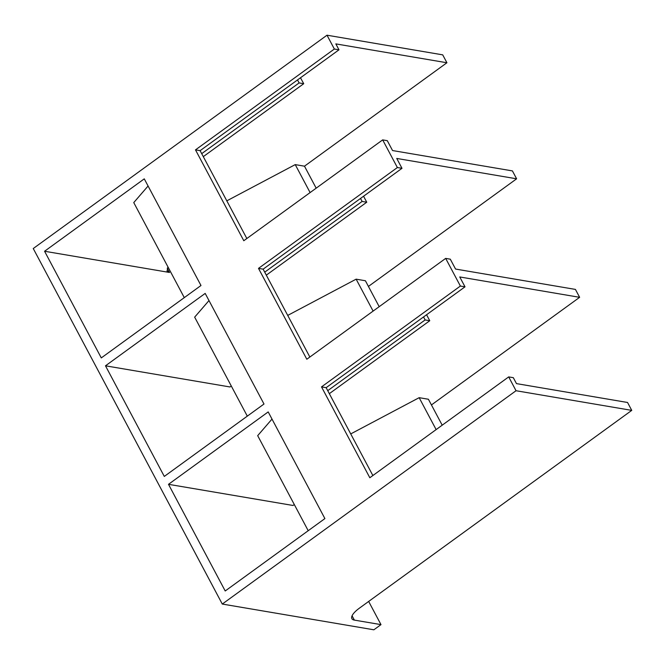 <?xml version="1.0" encoding="UTF-8"?>
<svg xmlns="http://www.w3.org/2000/svg" width="665" height="665" viewBox="0 0 665 665"><rect width="100%" height="100%" fill="white"/><g stroke="black" fill="none" stroke-linecap="round" stroke-linejoin="round"><path stroke-width="1" d="M423.538 316.947L425.126 319.94L327.737 390.671M426.573 314.745L429.756 320.729L425.126 319.94M429.756 320.729L329.325 393.663M363.564 196.233L366.748 202.218L362.117 201.429L360.53 198.436M366.748 202.218L266.316 275.152M362.117 201.429L264.72 272.16M300.489 77.763L303.73 83.707L203.299 156.641M303.73 83.707L299.1 82.926L297.513 79.933M299.1 82.926L201.711 153.648M373.863 629.797L380.987 624.626L354.37 620.104A18.953 6.234 -28 0 1 351.885 618.658A18.953 6.234 -28 0 1 359.358 608.192L631.75 410.38L516.04 390.729L222.285 604.053L373.863 629.797M368.659 601.443L380.987 624.626M327.005 35.203L334.354 49.027L338.984 49.817L335.833 43.89L446.913 62.759L442.715 54.854L327.005 35.203L33.25 248.527L222.285 604.053M350.729 433.921L419.158 397.678L428.41 399.249L442.2 425.184M272.002 419.083L257.679 435.658L308.211 530.703M168.494 484.32L268.195 411.918L324.902 518.584L225.211 590.977L168.494 484.32L292.999 505.467L294.296 504.527M579.631 297.322L575.433 289.416L455.558 269.059L450.305 259.184L445.675 258.394L460.38 286.05L465.01 286.831L459.756 276.956L579.631 297.322L431.435 404.935M105.486 365.808L164.297 476.423L263.997 404.021L205.186 293.415L105.486 365.808L229.99 386.964L231.287 386.016M287.721 315.41L356.141 279.167L365.401 280.746L379.191 306.673M208.985 300.572L194.662 317.147L247.305 416.14M309.848 357.03L263.132 269.167L401.993 168.32L396.747 158.445L516.622 178.81L368.427 286.424M516.622 178.81L512.416 170.905L392.541 150.548L387.296 140.672L382.666 139.883L397.371 167.538L258.502 268.377L306.814 359.241L445.675 258.394M44.572 251.254L101.288 357.911L200.98 285.509L144.272 178.852L44.572 251.254L169.533 272.475L167.023 270.996M310.106 192.576L295.235 164.612L226.807 200.847M295.235 164.612L304.487 166.184L446.913 62.759M516.04 390.729L508.692 376.905L513.322 377.687L516.472 383.614L627.552 402.483L631.75 410.38M436.132 429.598L419.158 397.678M373.115 311.087L356.141 279.167M148.079 186.009L133.756 202.592L184.288 297.637M316.174 188.17L304.487 166.184M263.132 269.167L258.502 268.377M401.993 168.32L397.371 167.538M508.692 376.905L369.823 477.744L321.511 386.889L460.38 286.05M382.666 139.883L243.797 240.73L195.493 149.874L334.354 49.027M465.01 286.831L326.141 387.678L372.865 475.542M338.984 49.817L200.115 150.656L246.84 238.519M326.141 387.678L321.511 386.889M200.115 150.656L195.493 149.874M167.946 266.898L167.048 271.037M354.37 620.104L352.076 615.79M167.239 268.161L169.533 272.475"/></g></svg>
